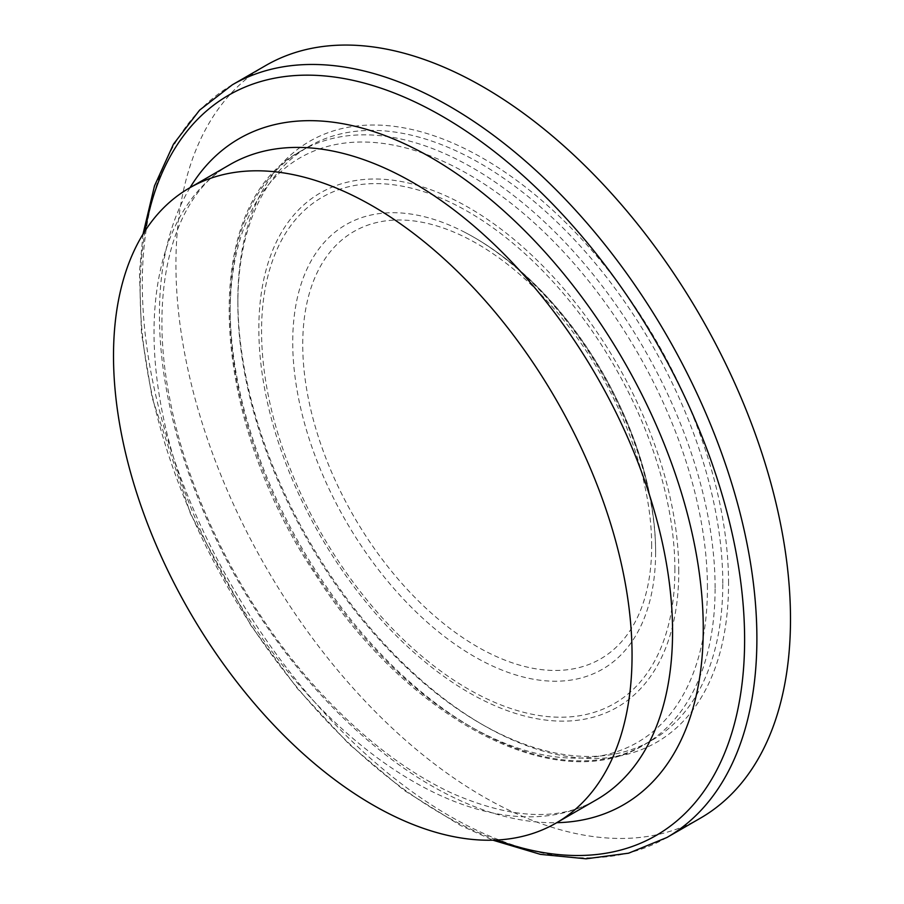 <?xml version="1.0" encoding="UTF-8"?>
<svg xmlns="http://www.w3.org/2000/svg" width="904" height="904" viewBox="0 0 904 904"><rect width="100%" height="100%" fill="white"/><g stroke="black" fill="none" stroke-linecap="round" stroke-linejoin="round"><path stroke-width="0.68" stroke-dasharray="4.52 3.39" d="M722.793 583.408A342.898 197.976 -120 0 0 573.113 238.328A342.898 197.976 -120 0 0 308.874 146.459A342.898 197.976 -120 0 0 237.865 303.439A342.898 197.976 -120 0 0 480.329 723.403A342.898 197.976 -120 0 0 651.773 740.387A342.898 197.976 -120 0 0 722.793 583.408M728.556 583.408A346.978 200.326 -120 0 0 483.211 158.449A346.978 200.326 -120 0 0 237.865 300.105A346.978 200.326 -120 0 0 483.211 725.064A346.978 200.326 -120 0 0 728.556 583.408M265.923 65.416A434.564 250.905 -120 0 0 265.923 567.203A434.564 250.905 -120 0 0 700.487 818.109M145.092 230.859A427.422 246.769 -120 0 0 496.793 840.031M232.317 84.818A434.564 250.905 -120 0 0 232.317 586.617A434.564 250.905 -120 0 0 666.881 837.511M190.077 187.603A384.539 222.011 -120 0 0 239.074 582.707A384.539 222.011 -120 0 0 556.74 822.696M229.978 164.573A366.662 211.694 -120 0 0 229.955 587.95A366.662 211.694 -120 0 0 596.629 799.667C559.915 821.363 511.833 819.284 452.407 793.429C406.642 772.163 362.086 737.913 318.728 690.69C245.549 610.968 188.755 499.618 169.884 399.432C146.877 284.692 175.738 193.377 229.966 164.573M651.671 545.948A246.724 142.448 -120 0 0 389.974 220.395A246.724 142.448 -120 0 0 389.974 569.328A246.724 142.448 -120 0 0 651.671 545.948M655.637 551.734A256.612 148.154 -120 0 0 463.876 231.831A256.612 148.154 -120 0 0 292.76 346.198A256.612 148.154 -120 0 0 470.747 654.473A256.612 148.154 -120 0 0 655.343 563.474A256.612 148.154 -120 0 0 655.637 551.734M674.892 569.735A292.274 168.743 -120 0 0 364.888 184.088A292.274 168.743 -120 0 0 364.888 597.42A292.274 168.743 -120 0 0 674.892 569.735M678.768 571.294A296.941 171.432 -120 0 0 363.826 179.5A296.941 171.432 -120 0 0 363.826 599.431A296.941 171.432 -120 0 0 678.768 571.294M707.436 587.849A337.474 194.835 -120 0 0 349.486 142.561A337.474 194.835 -120 0 0 349.486 619.816A337.474 194.835 -120 0 0 707.436 587.849M715.109 587.849A342.898 197.976 -120 0 0 565.441 242.769A342.898 197.976 -120 0 0 301.213 150.889A342.898 197.976 -120 0 0 301.179 546.83A342.898 197.976 -120 0 0 644.089 744.828A342.898 197.976 -120 0 0 715.109 587.849M143.001 234.17L139.442 272.432L141.476 333.293L152.121 397.681L190.541 513.901L251.018 625.692L297.529 688.701L349.057 744.161L403.918 790.232L460.351 825.375L492.883 840.178M463.876 231.831C486.103 243.255 507.675 258.747 528.614 278.319C556.966 304.998 581.645 336.424 602.64 372.606C637.196 433.434 654.869 493.064 655.649 551.496L655.626 552.31C655.547 514.512 646.823 473.651 629.466 429.739C602.991 365.611 565.994 312.253 518.455 269.686C500.161 253.685 481.968 241.063 463.876 231.831M308.874 146.459L301.202 150.9C198.722 204.372 207.637 413.783 315.021 573.837C406.371 718.59 557.124 798.831 644.1 744.817L651.773 740.387M480.329 723.403L483.211 725.064M237.865 303.439L237.865 300.105"/><path stroke-width="1.36" d="M632.054 655.208A366.662 211.694 -120 0 0 472.001 286.206A366.662 211.694 -120 0 0 189.444 187.975A366.662 211.694 -120 0 0 189.444 611.364A366.662 211.694 -120 0 0 556.107 823.058A366.662 211.694 -120 0 0 632.054 655.208M492.883 840.178L540.468 854.37L586.097 858.8L628.642 853.184L666.881 837.511L700.487 818.109A434.564 250.905 -120 0 0 790.491 619.172A434.564 250.905 -120 0 0 600.798 181.84A434.564 250.905 -120 0 0 265.923 65.416L232.317 84.818L199.626 110.096L173.489 144.131L154.505 185.862L143.001 234.17M496.793 840.031A427.422 246.769 -120 0 0 744.613 639.829A427.422 246.769 -120 0 0 469.696 133.543A427.422 246.769 -120 0 0 145.092 230.859M666.881 837.511A434.564 250.905 -120 0 0 756.885 638.574A434.564 250.905 -120 0 0 567.192 201.242A434.564 250.905 -120 0 0 232.317 84.818M556.74 822.696A384.539 222.011 -120 0 0 703.255 628.687A384.539 222.011 -120 0 0 495.889 203.965A384.539 222.011 -120 0 0 190.077 187.603M556.107 823.058L596.629 799.667A366.662 211.694 -120 0 0 672.565 631.817A366.662 211.694 -120 0 0 512.523 262.827A366.662 211.694 -120 0 0 229.978 164.573L189.444 187.975"/></g></svg>
